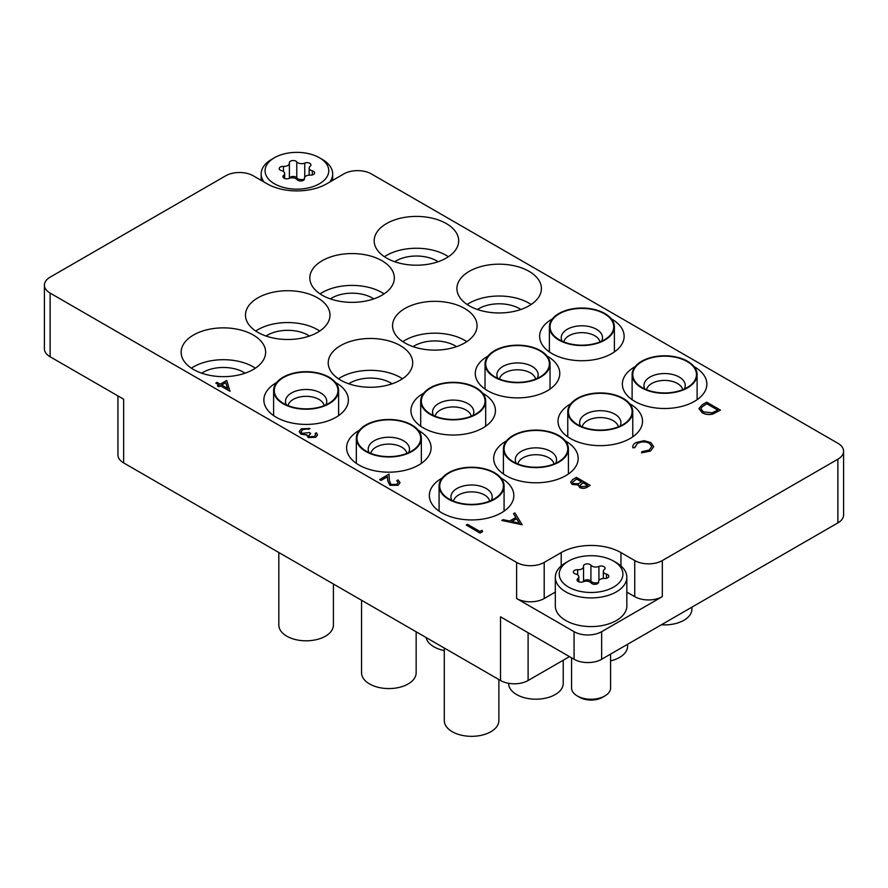 <?xml version="1.0" encoding="UTF-8"?>
<svg xmlns="http://www.w3.org/2000/svg" width="888" height="888" viewBox="0 0 888 888"><rect width="100%" height="100%" fill="white"/><g stroke="black" fill="none" stroke-linecap="round" stroke-linejoin="round"><path stroke-width="1.33" d="M442.124 478.055A42.247 24.398 0 0 0 441.702 478.299A42.247 24.398 0 0 0 429.326 495.548A42.247 24.398 0 0 0 455.411 518.081A42.247 24.398 0 0 0 501.454 512.798A42.247 24.398 0 0 0 513.83 495.548A42.247 24.398 0 0 0 501.021 478.055M359.396 430.291A42.247 24.398 0 0 0 358.974 430.536A42.247 24.398 0 0 0 346.598 447.785A42.247 24.398 0 0 0 372.683 470.318A42.247 24.398 0 0 0 418.725 465.035A42.247 24.398 0 0 0 431.091 447.785A42.247 24.398 0 0 0 418.292 430.291M276.668 382.528A42.247 24.398 0 0 0 276.246 382.772A42.247 24.398 0 0 0 263.869 400.022A42.247 24.398 0 0 0 289.943 422.555A42.247 24.398 0 0 0 335.986 417.271A42.247 24.398 0 0 0 348.362 400.022A42.247 24.398 0 0 0 335.564 382.528M193.506 335.009A42.247 24.398 0 0 0 181.141 352.259A42.247 24.398 0 0 0 207.215 374.791A42.247 24.398 0 0 0 253.258 369.508A42.247 24.398 0 0 0 265.634 352.259A42.247 24.398 0 0 0 239.549 329.726A42.247 24.398 0 0 0 193.506 335.009M255.389 368.176A42.247 24.398 0 0 0 193.506 366.855A42.247 24.398 0 0 0 191.375 368.176M201.676 373.182A28.793 16.628 180 0 1 243.745 372.35A28.793 16.628 180 0 1 245.099 373.182M506.471 440.914A42.247 24.398 0 0 0 506.049 441.147A42.247 24.398 0 0 0 493.673 458.397A42.247 24.398 0 0 0 519.758 480.941A42.247 24.398 0 0 0 565.8 475.646A42.247 24.398 0 0 0 578.177 458.397A42.247 24.398 0 0 0 565.367 440.914M423.743 393.151A42.247 24.398 0 0 0 423.321 393.384A42.247 24.398 0 0 0 410.944 410.633A42.247 24.398 0 0 0 437.029 433.178A42.247 24.398 0 0 0 483.072 427.883A42.247 24.398 0 0 0 495.437 410.633A42.247 24.398 0 0 0 482.639 393.151M340.592 345.621A42.247 24.398 0 0 0 328.216 362.87A42.247 24.398 0 0 0 354.29 385.403A42.247 24.398 0 0 0 400.333 380.12A42.247 24.398 0 0 0 412.709 362.87A42.247 24.398 0 0 0 386.635 340.337A42.247 24.398 0 0 0 340.592 345.621M402.475 378.799A42.247 24.398 0 0 0 340.592 377.467A42.247 24.398 0 0 0 338.45 378.799M348.751 383.794A28.793 16.628 180 0 1 390.82 382.961A28.793 16.628 180 0 1 392.174 383.794M257.853 297.857A42.247 24.398 0 0 0 245.477 315.107A42.247 24.398 0 0 0 271.562 337.64A42.247 24.398 0 0 0 317.604 332.356A42.247 24.398 0 0 0 329.981 315.107A42.247 24.398 0 0 0 303.896 292.574A42.247 24.398 0 0 0 257.853 297.857M319.736 331.035A42.247 24.398 0 0 0 257.853 329.703A42.247 24.398 0 0 0 255.722 331.035M266.023 336.03A28.793 16.628 180 0 1 308.092 335.198A28.793 16.628 180 0 1 309.446 336.03M570.817 403.763A42.247 24.398 0 0 0 570.396 404.007A42.247 24.398 0 0 0 558.019 421.256A42.247 24.398 0 0 0 584.104 443.789A42.247 24.398 0 0 0 630.147 438.494A42.247 24.398 0 0 0 642.524 421.256A42.247 24.398 0 0 0 629.714 403.763M488.089 355.999A42.247 24.398 0 0 0 487.667 356.243A42.247 24.398 0 0 0 475.291 373.482A42.247 24.398 0 0 0 501.365 396.026A42.247 24.398 0 0 0 547.408 390.731A42.247 24.398 0 0 0 559.784 373.482A42.247 24.398 0 0 0 546.986 355.999M404.928 308.48A42.247 24.398 0 0 0 392.563 325.718A42.247 24.398 0 0 0 418.637 348.263A42.247 24.398 0 0 0 464.679 342.968A42.247 24.398 0 0 0 477.056 325.718A42.247 24.398 0 0 0 450.971 303.185A42.247 24.398 0 0 0 404.928 308.48M466.811 341.647A42.247 24.398 0 0 0 404.928 340.315A42.247 24.398 0 0 0 402.797 341.647M413.098 346.642A28.793 16.628 180 0 1 455.167 345.809A28.793 16.628 180 0 1 456.521 346.642M322.2 260.706A42.247 24.398 0 0 0 309.823 277.955A42.247 24.398 0 0 0 335.908 300.499A42.247 24.398 0 0 0 381.951 295.204A42.247 24.398 0 0 0 394.328 277.955A42.247 24.398 0 0 0 368.243 255.422A42.247 24.398 0 0 0 322.2 260.706M384.082 293.884A42.247 24.398 0 0 0 322.2 292.552A42.247 24.398 0 0 0 320.069 293.884M330.369 298.879A28.793 16.628 180 0 1 372.438 298.046A28.793 16.628 180 0 1 373.793 298.879M635.164 366.611A42.247 24.398 0 0 0 634.742 366.855A42.247 24.398 0 0 0 622.366 384.104A42.247 24.398 0 0 0 648.451 406.637A42.247 24.398 0 0 0 694.494 401.354A42.247 24.398 0 0 0 706.859 384.104A42.247 24.398 0 0 0 694.061 366.611M552.436 318.848A42.247 24.398 0 0 0 552.014 319.092A42.247 24.398 0 0 0 539.638 336.341A42.247 24.398 0 0 0 565.712 358.874A42.247 24.398 0 0 0 611.754 353.591A42.247 24.398 0 0 0 624.131 336.341A42.247 24.398 0 0 0 611.333 318.848M469.275 271.328A42.247 24.398 0 0 0 456.909 288.578A42.247 24.398 0 0 0 482.983 311.111A42.247 24.398 0 0 0 529.026 305.816A42.247 24.398 0 0 0 541.403 288.578A42.247 24.398 0 0 0 515.317 266.034A42.247 24.398 0 0 0 469.275 271.328M531.157 304.495A42.247 24.398 0 0 0 469.275 303.163A42.247 24.398 0 0 0 467.144 304.495M477.444 309.501A28.793 16.628 180 0 1 519.513 308.658A28.793 16.628 180 0 1 520.868 309.501M386.546 223.565A42.247 24.398 0 0 0 374.17 240.815A42.247 24.398 0 0 0 400.255 263.348A42.247 24.398 0 0 0 446.298 258.053A42.247 24.398 0 0 0 458.674 240.815A42.247 24.398 0 0 0 432.589 218.27A42.247 24.398 0 0 0 386.546 223.565M448.429 256.732A42.247 24.398 0 0 0 386.546 255.4A42.247 24.398 0 0 0 384.415 256.732M394.705 261.738A28.793 16.628 180 0 1 436.785 260.894A28.793 16.628 180 0 1 438.139 261.738M837.884 522.888L837.884 459.196A19.503 11.255 0 0 0 843.6 451.237L843.6 514.918A19.503 11.255 180 0 1 837.884 522.888L601.642 659.273A19.503 11.255 180 0 1 574.07 659.273L574.07 631.679A19.503 11.255 0 0 0 601.642 631.679L662.315 596.647A19.503 11.255 180 0 1 634.742 596.647L626.828 592.085M569.474 656.62L528.105 680.508A19.503 11.255 180 0 1 500.532 680.508L500.532 616.816L574.07 659.273M837.884 459.196L662.315 560.561L662.315 596.647M843.6 451.237A19.503 11.255 0 0 0 837.884 443.279L371.384 173.937A19.503 11.255 0 0 0 343.8 173.937L326.795 183.761A42.247 24.398 0 0 1 267.044 183.761L253.258 175.802A19.503 11.255 0 0 0 225.685 175.802L50.117 277.167A19.503 11.255 0 0 0 44.4 285.126A19.503 11.255 0 0 0 50.117 293.084L50.117 356.765L123.654 399.223L123.654 462.914A19.503 11.255 180 0 1 117.938 454.956L117.938 395.926M50.117 356.765A19.503 11.255 180 0 1 44.4 348.806L44.4 285.126M634.742 596.647L634.742 560.561L620.956 552.602A42.247 24.398 0 0 0 561.205 552.602L544.2 562.415L544.2 598.512A19.503 11.255 180 0 1 516.616 598.512L574.07 631.679M634.742 560.561A19.503 11.255 0 0 0 662.315 560.561M516.616 598.512L516.616 562.415L50.117 293.084M516.616 562.415A19.503 11.255 0 0 0 544.2 562.415M500.532 680.508L123.654 462.914M555.322 592.085L544.2 598.512M522.133 524.63L501.809 520.446L503.152 519.669L509.612 521.045L515.861 517.438L513.53 513.675L514.885 512.898L522.133 524.741L501.809 520.446M519.369 523.121L516.605 518.648L511.677 521.489L519.369 523.121M515.806 517.471L513.53 513.675M519.291 523.11L516.605 518.747L511.81 521.511M576.401 477.378L590.187 485.336L587.501 486.89C585.092 488.467 582.495 488.644 579.709 487.445L578.365 484.837L572.183 484.337L570.607 482.117L572.671 479.531L576.401 477.378M578.221 485.547L578.365 484.837M587.545 485.237L583.116 482.684L580.008 485.436L580.919 486.724L585.858 486.213L587.545 485.237M581.707 481.873L576.578 478.91L572.494 482.273L573.426 483.616L578.144 483.738L581.707 481.873M587.445 485.292L583.116 482.795L580.008 485.492M590.187 485.336L587.501 487.001C585.092 488.567 582.495 488.755 579.709 487.556L578.365 484.948L572.183 484.437L570.607 482.173M581.618 481.929L576.578 479.021L572.505 482.328M702.419 404.628L706.682 402.164L720.479 410.123L712.82 413.963C708.768 414.851 705.194 414.385 702.097 412.576L698.956 408.547L702.419 404.628M706.859 403.696L701.687 407.081L700.943 408.824L703.329 411.866L712.231 412.798L717.826 410.023L706.859 403.696L701.687 407.192L700.943 408.88M720.479 410.123L712.82 414.074C708.768 414.962 705.194 414.496 702.097 412.676L698.956 408.591M717.737 410.078L706.859 403.796M482.006 530.247L482.617 531.635L480.064 533.111L466.278 525.041L467.51 524.331L479.886 531.468L482.006 530.247M482.617 531.535L480.064 533.111M480.064 533L466.278 525.041M398.146 482.561L396.803 480.752L398.035 479.931L400.011 482.639L398.135 485.292L389.876 485.325L387.712 480.863L387.49 476.745L381.063 480.441L379.653 479.631L389.022 474.114L389.377 480.497L390.998 484.437L396.792 484.326L398.146 482.517L396.803 480.641M398.135 485.181L389.876 485.214L387.712 480.752L387.49 476.634L381.063 480.441M381.063 480.341L379.653 479.52M400.011 482.695L398.135 485.292M649.394 443.179C645.332 441.281 641.325 441.358 637.384 443.401L634.765 447.563L632.855 447.719C632.456 445.721 633.488 444.011 635.963 442.579L644.066 440.692L650.726 442.524L653.712 446.609L650.482 451.049L641.58 452.858L641.835 451.648L649.139 450.083L651.814 446.442L649.394 443.29C645.332 441.392 641.325 441.458 637.384 443.501L634.765 447.674L632.855 447.818L632.744 446.908M650.482 450.938L641.58 452.747M653.712 446.664L650.482 451.049M632.744 446.964L632.855 447.818M634.731 447.03L634.765 447.674M651.814 446.498L649.394 443.29M315.629 434.809L315.129 433.499L316.372 432.778L317.516 434.865L315.795 437.296L308.192 437.551L306.959 434.987L301.021 434.232L299.223 431.624M315.795 437.196L308.192 437.451L306.959 434.876L301.021 434.121L299.223 431.579L301.343 428.804L310.001 428.493L302.73 429.626L301.054 431.746L302.142 433.344L309.301 432.578L310.711 433.388L308.702 435.686L309.435 436.741L314.374 436.385L315.629 434.754L315.129 433.499M310.711 433.388L308.702 435.742M302.73 429.626L301.054 431.801M305.783 428.726L302.73 429.737M308.769 429.204L305.783 428.837M310.001 428.493L308.769 429.315M306.959 434.876L306.826 435.631M317.516 434.909L315.795 437.296M226.74 380.419L229.925 391.242L220.379 385.725L218.792 386.646L217.371 385.836L218.97 384.915L215.784 383.072L217.027 382.362L220.202 384.204L226.74 380.419M225.73 382.639L221.623 385.015L227.606 388.478L225.73 382.639L221.711 385.07M230.181 391.097L220.379 385.836L218.792 386.757L217.371 385.836M218.87 384.97L215.784 383.072M227.561 388.445L225.73 382.75M497.868 475.613A31.846 18.393 180 0 1 497.213 496.903A31.846 18.393 180 0 1 445.943 496.903A31.846 18.393 180 0 1 445.288 496.381A31.846 18.393 180 0 1 453.601 470.818A31.846 18.393 180 0 1 497.868 475.613M498.878 679.553L498.878 720.579A27.295 15.762 180 0 1 479.642 735.63A27.295 15.762 180 0 1 449.039 729.47A27.295 15.762 180 0 1 444.278 720.579L444.278 648.029M444.755 496.592A32.501 18.759 180 0 1 439.083 486.002A32.501 18.759 180 0 1 461.971 468.076A32.501 18.759 180 0 1 498.401 475.402A32.501 18.759 180 0 1 504.073 486.002A32.501 18.759 180 0 1 481.174 503.929A32.501 18.759 180 0 1 444.755 496.592M616.361 562.681L613.597 561.094A31.846 18.393 0 0 0 568.553 561.094A31.846 18.393 0 0 0 568.553 587.101A31.846 18.393 0 0 0 613.597 587.101A31.846 18.393 0 0 0 613.597 561.094L616.35 562.681A35.753 20.635 180 0 1 616.361 562.681A35.753 20.635 180 0 1 626.828 577.278A35.753 20.635 180 0 1 604.761 596.348A35.753 20.635 180 0 1 565.8 591.874A35.753 20.635 180 0 1 555.322 577.278A35.753 20.635 180 0 1 565.8 562.681L568.553 561.094M604.861 695.948L602.386 697.38A15.995 9.235 180 0 1 579.775 697.38A15.995 9.235 180 0 1 579.764 697.38L577.289 695.948A19.503 11.255 0 0 0 604.861 695.948A19.503 11.255 0 0 0 610.578 687.989L610.578 654.123M571.572 657.83L571.572 687.989A19.503 11.255 0 0 0 577.289 695.948L579.764 697.38M607.647 574.647A3.885 2.242 0 0 0 606.482 574.192A5.328 3.075 180 0 1 603.329 571.373A5.328 3.075 180 0 1 604.34 569.563A3.885 2.242 0 0 0 605.083 568.253A3.885 2.242 0 0 0 603.951 566.666A3.885 2.242 0 0 0 598.923 566.433A5.328 3.075 180 0 1 590.92 565.201A3.885 2.242 0 0 0 590.12 564.524A3.885 2.242 0 0 0 585.88 564.035A3.885 2.242 0 0 0 583.483 566.111A3.885 2.242 0 0 0 583.505 566.344A5.328 3.075 180 0 1 583.538 566.666A5.328 3.075 180 0 1 577.655 569.73A3.885 2.242 0 0 0 573.359 571.961A3.885 2.242 0 0 0 575.668 574.003A5.328 3.075 180 0 1 577.267 574.636A5.328 3.075 180 0 1 578.832 576.812A5.328 3.075 180 0 1 577.811 578.621A3.885 2.242 0 0 0 577.067 579.942A3.885 2.242 0 0 0 579.187 581.94A3.885 2.242 0 0 0 583.238 581.751A5.328 3.075 180 0 1 590.132 582.073A5.328 3.075 180 0 1 591.23 582.994A3.885 2.242 0 0 0 595.593 584.271A3.885 2.242 0 0 0 598.667 582.084A3.885 2.242 0 0 0 598.645 581.851A5.328 3.075 180 0 1 598.612 581.529A5.328 3.075 180 0 1 604.506 578.465A3.885 2.242 0 0 0 608.791 576.234A3.885 2.242 0 0 0 607.647 574.647M598.601 582.484A5.328 3.075 180 0 1 590.92 581.118A3.885 2.242 0 0 0 590.12 580.452A3.885 2.242 0 0 0 586.213 579.897A3.885 2.242 0 0 0 583.549 581.629L583.538 566.666M555.322 577.278L555.322 605.938A35.753 20.635 0 0 0 565.8 620.534A35.753 20.635 0 0 0 604.761 625.008A35.753 20.635 0 0 0 626.828 605.938L626.828 577.278M322.2 159.341L319.447 157.753A31.846 18.393 0 0 0 274.403 157.753A31.846 18.393 0 0 0 274.403 183.761A31.846 18.393 0 0 0 319.447 183.761A31.846 18.393 0 0 0 319.447 157.753L322.2 159.341A35.753 20.635 180 0 1 332.678 173.937A35.753 20.635 180 0 1 329.825 182.007M264.025 182.007A35.753 20.635 180 0 1 261.172 173.937A35.753 20.635 180 0 1 271.639 159.341L274.403 157.753M313.497 171.306A3.885 2.242 0 0 0 312.332 170.851A5.328 3.075 180 0 1 309.168 168.032A5.328 3.075 180 0 1 310.19 166.223A3.885 2.242 0 0 0 310.933 164.913A3.885 2.242 0 0 0 309.79 163.325A3.885 2.242 0 0 0 304.762 163.092A5.328 3.075 180 0 1 296.77 161.86A3.885 2.242 0 0 0 295.959 161.183A3.885 2.242 0 0 0 291.73 160.695A3.885 2.242 0 0 0 289.333 162.77A3.885 2.242 0 0 0 289.355 163.004A5.328 3.075 180 0 1 289.388 163.325A5.328 3.075 180 0 1 283.494 166.389A3.885 2.242 0 0 0 279.209 168.62A3.885 2.242 0 0 0 281.518 170.663A5.328 3.075 180 0 1 283.117 171.295A5.328 3.075 180 0 1 284.671 173.471A5.328 3.075 180 0 1 283.661 175.28A3.885 2.242 0 0 0 282.917 176.601A3.885 2.242 0 0 0 285.037 178.599A3.885 2.242 0 0 0 289.077 178.41A5.328 3.075 180 0 1 295.981 178.732A5.328 3.075 180 0 1 297.08 179.654A3.885 2.242 0 0 0 301.443 180.93A3.885 2.242 0 0 0 304.517 178.743A3.885 2.242 0 0 0 304.495 178.51A5.328 3.075 180 0 1 304.462 178.188A5.328 3.075 180 0 1 310.345 175.125A3.885 2.242 0 0 0 314.641 172.894A3.885 2.242 0 0 0 313.497 171.306M304.451 179.143A5.328 3.075 180 0 1 296.77 177.778A3.885 2.242 0 0 0 295.959 177.112A3.885 2.242 0 0 0 292.063 176.557A3.885 2.242 0 0 0 289.399 178.288M608.169 316.406A31.846 18.393 180 0 1 607.525 337.695A31.846 18.393 180 0 1 556.243 337.695A31.846 18.393 180 0 1 555.588 337.163A31.846 18.393 180 0 1 563.902 311.61A31.846 18.393 180 0 1 608.169 316.406M555.056 337.373A32.501 18.759 180 0 1 549.383 326.784A32.501 18.759 180 0 1 572.283 308.858A32.501 18.759 180 0 1 608.713 316.195A32.501 18.759 180 0 1 614.385 326.784A32.501 18.759 180 0 1 591.486 344.711A32.501 18.759 180 0 1 555.056 337.373M332.412 380.086A31.846 18.393 180 0 1 331.757 401.376A31.846 18.393 180 0 1 280.475 401.376A31.846 18.393 180 0 1 279.831 400.854A31.846 18.393 180 0 1 288.134 375.291A31.846 18.393 180 0 1 332.412 380.086M333.411 584.015L333.411 625.052A27.295 15.762 180 0 1 314.186 640.104A27.295 15.762 180 0 1 283.583 633.943A27.295 15.762 180 0 1 278.821 625.052L278.821 552.503M279.287 401.065A32.501 18.759 180 0 1 273.615 390.465A32.501 18.759 180 0 1 296.514 372.538A32.501 18.759 180 0 1 332.945 379.875A32.501 18.759 180 0 1 338.617 390.465A32.501 18.759 180 0 1 315.717 408.391A32.501 18.759 180 0 1 279.287 401.065M562.215 438.472A31.846 18.393 180 0 1 561.56 459.762A31.846 18.393 180 0 1 510.289 459.762A31.846 18.393 180 0 1 509.634 459.229A31.846 18.393 180 0 1 517.948 433.666A31.846 18.393 180 0 1 562.215 438.472M563.225 660.228L563.225 683.427A27.295 15.762 180 0 1 543.989 698.479A27.295 15.762 180 0 1 513.386 692.318A27.295 15.762 180 0 1 508.624 683.427L508.624 683.316M509.09 459.44A32.501 18.759 180 0 1 503.418 448.851A32.501 18.759 180 0 1 526.318 430.924A32.501 18.759 180 0 1 562.748 438.261A32.501 18.759 180 0 1 568.42 448.851A32.501 18.759 180 0 1 545.521 466.777A32.501 18.759 180 0 1 509.09 459.44M626.562 401.321A31.846 18.393 180 0 1 625.907 422.61A31.846 18.393 180 0 1 574.636 422.61A31.846 18.393 180 0 1 573.981 422.078A31.846 18.393 180 0 1 582.295 396.514A31.846 18.393 180 0 1 626.562 401.321M573.437 422.288A32.501 18.759 180 0 1 567.765 411.699A32.501 18.759 180 0 1 590.664 393.773A32.501 18.759 180 0 1 627.095 401.11A32.501 18.759 180 0 1 632.767 411.699A32.501 18.759 180 0 1 609.867 429.626A32.501 18.759 180 0 1 573.437 422.288M627.572 644.311L627.572 646.275A27.295 15.762 180 0 1 610.578 660.872M690.908 364.169A31.846 18.393 180 0 1 690.254 385.459A31.846 18.393 180 0 1 638.971 385.459A31.846 18.393 180 0 1 638.328 384.926A31.846 18.393 180 0 1 646.642 359.374A31.846 18.393 180 0 1 690.908 364.169M637.784 385.137A32.501 18.759 180 0 1 632.112 374.547A32.501 18.759 180 0 1 655.011 356.621A32.501 18.759 180 0 1 691.441 363.958A32.501 18.759 180 0 1 697.113 374.547A32.501 18.759 180 0 1 674.214 392.474A32.501 18.759 180 0 1 637.784 385.137M691.919 607.159L691.919 609.124A27.295 15.762 180 0 1 661.405 624.775M415.14 427.85A31.846 18.393 180 0 1 414.485 449.139A31.846 18.393 180 0 1 363.203 449.139A31.846 18.393 180 0 1 362.559 448.618A31.846 18.393 180 0 1 370.873 423.054A31.846 18.393 180 0 1 415.14 427.85M416.15 631.79L416.15 672.815A27.295 15.762 180 0 1 396.914 687.867A27.295 15.762 180 0 1 366.311 681.707A27.295 15.762 180 0 1 361.549 672.815L361.549 600.266M362.015 448.829A32.501 18.759 180 0 1 356.343 438.228A32.501 18.759 180 0 1 379.243 420.313A32.501 18.759 180 0 1 415.673 427.639A32.501 18.759 180 0 1 421.345 438.228A32.501 18.759 180 0 1 398.446 456.155A32.501 18.759 180 0 1 362.015 448.829M479.487 390.709A31.846 18.393 180 0 1 478.832 411.999A31.846 18.393 180 0 1 427.55 411.999A31.846 18.393 180 0 1 426.906 411.466A31.846 18.393 180 0 1 435.209 385.903A31.846 18.393 180 0 1 479.487 390.709M444.278 650.56A27.295 15.762 180 0 1 430.658 644.555A27.295 15.762 180 0 1 426.085 637.517M426.362 411.677A32.501 18.759 180 0 1 420.69 401.087A32.501 18.759 180 0 1 443.589 383.161A32.501 18.759 180 0 1 480.02 390.487A32.501 18.759 180 0 1 485.692 401.087A32.501 18.759 180 0 1 462.792 419.014A32.501 18.759 180 0 1 426.362 411.677M543.833 353.557A31.846 18.393 180 0 1 543.179 374.847A31.846 18.393 180 0 1 491.897 374.847A31.846 18.393 180 0 1 491.253 374.314A31.846 18.393 180 0 1 499.556 348.751A31.846 18.393 180 0 1 543.833 353.557M490.709 374.525A32.501 18.759 180 0 1 485.037 363.936A32.501 18.759 180 0 1 507.936 346.009A32.501 18.759 180 0 1 544.366 353.346A32.501 18.759 180 0 1 550.038 363.936A32.501 18.759 180 0 1 527.139 381.862A32.501 18.759 180 0 1 490.709 374.525M601.642 631.679L601.642 659.273M528.105 632.744L528.105 680.508M123.654 446.997L123.654 399.223M561.205 565.945L561.205 552.602M620.956 565.945L620.956 552.602M489.654 501.143A18.204 10.512 0 0 0 486.602 496.436A18.204 10.512 0 0 0 467.232 492.163A18.204 10.512 0 0 0 453.502 501.143M451.87 500.444A20.635 11.91 180 0 1 462.593 486.191A20.635 11.91 180 0 1 488.611 490.187A20.635 11.91 180 0 1 491.286 500.444M606.482 578.288L606.482 574.192M598.923 580.497L598.923 566.433M577.811 581.263L577.811 578.621M577.655 574.891L577.655 569.73M590.92 581.118L590.92 565.201M312.332 174.947L312.332 170.851M304.762 177.167L304.762 163.092M283.661 177.922L283.661 175.28M283.494 171.551L283.494 166.389M296.77 177.778L296.77 161.86M599.955 341.924A18.204 10.512 0 0 0 596.903 337.229A18.204 10.512 0 0 0 577.533 332.956A18.204 10.512 0 0 0 563.813 341.924M562.182 341.225A20.635 11.91 180 0 1 572.904 326.973A20.635 11.91 180 0 1 598.912 330.98A20.635 11.91 180 0 1 601.587 341.225M324.187 405.605A18.204 10.512 0 0 0 321.134 400.91A18.204 10.512 0 0 0 301.765 396.636A18.204 10.512 0 0 0 288.045 405.605M286.413 404.917A20.635 11.91 180 0 1 297.136 390.665A20.635 11.91 180 0 1 323.143 394.661A20.635 11.91 180 0 1 325.818 404.917M554.001 463.991A18.204 10.512 0 0 0 550.949 459.285A18.204 10.512 0 0 0 531.579 455.022A18.204 10.512 0 0 0 517.848 463.991M516.217 463.292A20.635 11.91 180 0 1 526.939 449.039A20.635 11.91 180 0 1 552.958 453.035A20.635 11.91 180 0 1 555.633 463.292M618.348 426.839A18.204 10.512 0 0 0 615.295 422.144A18.204 10.512 0 0 0 595.926 417.871A18.204 10.512 0 0 0 582.195 426.839M580.563 426.14A20.635 11.91 180 0 1 591.286 411.888A20.635 11.91 180 0 1 617.304 415.884A20.635 11.91 180 0 1 619.968 426.14M682.683 389.688A18.204 10.512 0 0 0 679.642 384.992A18.204 10.512 0 0 0 660.272 380.719A18.204 10.512 0 0 0 646.542 389.688M644.91 389A20.635 11.91 180 0 1 655.633 374.736A20.635 11.91 180 0 1 681.651 378.743A20.635 11.91 180 0 1 684.315 389M406.926 453.38A18.204 10.512 0 0 0 403.874 448.673A18.204 10.512 0 0 0 384.504 444.4A18.204 10.512 0 0 0 370.773 453.38M369.142 452.68A20.635 11.91 180 0 1 379.864 438.428A20.635 11.91 180 0 1 405.883 442.424A20.635 11.91 180 0 1 408.547 452.68M471.262 416.228A18.204 10.512 0 0 0 468.22 411.521A18.204 10.512 0 0 0 448.851 407.248A18.204 10.512 0 0 0 435.12 416.228M433.488 415.529A20.635 11.91 180 0 1 444.211 401.276A20.635 11.91 180 0 1 470.229 405.272A20.635 11.91 180 0 1 472.893 415.529M535.608 379.076A18.204 10.512 0 0 0 532.556 374.381A18.204 10.512 0 0 0 513.197 370.107A18.204 10.512 0 0 0 499.467 379.076M497.835 378.377A20.635 11.91 180 0 1 508.558 364.124A20.635 11.91 180 0 1 534.565 368.12A20.635 11.91 180 0 1 537.24 378.377M439.083 486.002L439.083 511.133M504.073 486.002L504.073 511.133M578.832 581.818L578.832 576.812M603.329 578.465L603.329 571.373M598.612 582.439L598.612 581.529M284.671 178.477L284.671 173.471M261.172 173.937L261.172 180.364M332.678 173.937L332.678 180.364M289.388 178.299L289.388 163.325M309.168 175.125L309.168 168.032M304.462 179.099L304.462 178.188M549.383 326.784L549.383 351.926M614.385 326.784L614.385 351.926M273.615 390.465L273.615 415.606M338.617 390.465L338.617 415.606M503.418 448.851L503.418 473.992M568.42 448.851L568.42 473.992M567.765 411.699L567.765 436.841M632.767 411.699L632.767 436.841M632.112 374.547L632.112 399.689M697.113 374.547L697.113 399.689M356.343 438.228L356.343 463.37M421.345 438.228L421.345 463.37M420.69 401.087L420.69 426.218M485.692 401.087L485.692 426.218M485.037 363.936L485.037 389.077M550.038 363.936L550.038 389.077"/></g></svg>
